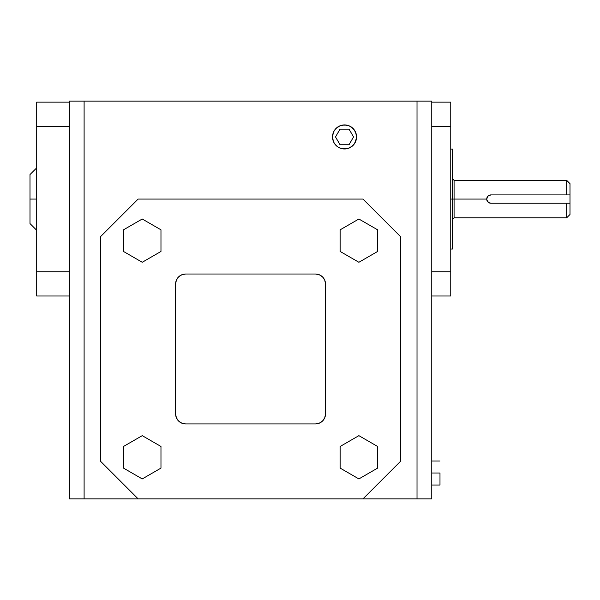 <?xml version="1.0" encoding="UTF-8"?>
<svg xmlns="http://www.w3.org/2000/svg" width="600" height="600" viewBox="0 0 600 600"><rect width="100%" height="100%" fill="white"/><g stroke="black" fill="none" stroke-linecap="round" stroke-linejoin="round"><path stroke-width="0.9" d="M334.53 143.602A12.015 12.015 0 0 1 333.428 141.532L332.513 136.935A12.015 12.015 0 0 1 334.53 130.267L333.428 132.337L332.513 136.935L333.428 141.532L334.538 143.61L337.853 146.925L339.93 148.035L344.535 148.95L349.132 148.035L353.032 145.433L354.525 143.61L356.317 139.282L356.317 134.587L355.635 132.337L353.032 128.438L349.132 125.835L344.535 124.92A12.015 12.015 0 0 1 356.55 136.935A12.015 12.015 0 0 1 344.535 148.95A12.015 12.015 0 0 1 332.513 136.935A12.015 12.015 0 0 1 344.535 124.92L339.93 125.835L336.038 128.438A12.015 12.015 0 0 1 356.55 136.935A12.015 12.015 0 0 1 334.545 143.625M334.545 130.245A12.015 12.015 0 0 1 336.03 128.438L334.538 130.26M439.987 473.01L439.987 485.025L439.987 473.01L431.768 473.01L439.987 473.01M486.728 199.072L450.75 199.072L452.415 199.072L452.415 149.115L452.415 199.072L454.08 199.072L454.08 180.337L454.08 199.072L486.728 199.072L487.942 196.125L490.89 194.91L566.67 194.91L566.67 180.337L566.67 194.91L570 194.91L570 214.462L570 183.667L570 194.91L490.89 194.91A4.162 4.162 0 0 0 486.728 199.072A4.162 4.162 0 0 0 490.89 203.235L488.572 202.53L487.425 201.382L486.803 199.882L487.043 197.468L486.803 198.255M30 199.072L36.705 199.072L30 199.072L30 223.575L30 174.562L30 199.072M487.942 196.125L487.425 196.755L488.572 195.608L490.89 194.91M490.89 203.235L566.67 203.235L566.67 217.808L566.67 203.235L570 203.235L490.89 203.235L488.572 202.53L486.803 199.882M487.043 197.468L487.433 196.755M454.08 199.072L454.08 217.808L454.08 199.072M452.415 199.072L452.415 249.022L452.415 199.072M36.705 102.142L36.705 296.002L69.352 296.002L36.705 296.002L36.705 271.755L69.352 271.755L36.705 271.755L36.705 126.39L69.352 126.39L36.705 126.39L36.705 102.142L69.352 102.142L36.705 102.142M450.75 102.142L450.75 296.002L431.768 296.002L450.75 296.002L450.75 271.755L431.768 271.755L450.75 271.755L450.75 126.39L431.768 126.39L450.75 126.39L450.75 102.142L431.768 102.142L450.75 102.142M142.238 435.653L123.495 446.475L123.495 468.105L142.238 478.928L160.972 468.105L160.972 446.475L142.238 435.653L123.495 446.475L123.495 468.105L142.238 478.928L160.972 468.105L160.972 446.475L142.238 435.653M142.238 262.275L160.972 251.46L160.972 229.822L142.238 219.007L123.495 229.822L123.495 251.46L142.238 262.275L160.972 251.46L160.972 229.822L142.238 219.007L123.495 229.822L123.495 251.46L142.238 262.275M358.882 435.653L340.147 446.475L340.147 468.105L358.882 478.928L377.618 468.105L377.618 446.475L358.882 435.653L340.147 446.475L340.147 468.105L358.882 478.928L377.618 468.105L377.618 446.475L358.882 435.653M358.882 262.275L377.618 251.46L377.618 229.822L358.882 219.007L340.147 229.822L340.147 251.46L358.882 262.275L377.618 251.46L377.618 229.822L358.882 219.007L340.147 229.822L340.147 251.46L358.882 262.275M315.51 274.02L185.602 274.02L181.778 274.778L178.538 276.945L176.37 280.185L175.613 284.01L175.613 413.918L176.37 417.743L178.538 420.982L181.778 423.15L185.602 423.915L315.51 423.915L319.335 423.15L322.575 420.982L324.743 417.743L325.507 413.918L325.507 284.01L324.743 280.185L322.575 276.945L319.335 274.778L315.51 274.02A9.99 9.99 90.4 0 1 325.507 284.01L325.507 413.918A9.99 9.99 -179.6 0 1 315.51 423.915L185.602 423.915A9.99 9.99 -89.6 0 1 175.613 413.918L175.613 284.01A9.99 9.99 0.4 0 1 185.602 274.02L315.51 274.02M400.455 236.542L400.455 461.385L362.978 498.862L417.015 498.862L417.015 101.137L431.768 101.137L431.768 498.862L417.015 498.862L417.015 101.137L84.105 101.137L84.105 498.862L69.352 498.862L69.352 101.137L84.105 101.137L84.105 498.862L362.978 498.862L400.455 461.385L400.455 236.542L362.978 199.072L400.455 236.542M138.135 199.072L362.978 199.072L138.135 199.072L100.665 236.542L138.135 199.072M100.665 461.385L100.665 236.542L100.665 461.385L138.135 498.862L100.665 461.385M69.352 498.862L69.352 101.137L431.768 101.137L431.768 498.862L69.352 498.862M344.535 124.92L346.875 125.153L342.188 125.153L344.535 124.92M351.21 126.945L354.525 130.26L355.635 132.337L356.55 136.935L355.635 132.337L353.032 128.438M355.635 141.532L356.49 138.113L354.525 143.61L351.21 146.925L354.525 143.61M346.875 148.718L342.188 148.718L346.875 148.718M337.853 146.925L336.038 145.433L337.853 146.925M333.428 141.532A12.015 12.015 0 0 1 332.513 136.935L332.618 135.368M332.745 134.587L333.428 132.337L332.745 134.587M336.038 128.438L337.853 126.945M340.028 144.743L335.52 136.935L340.028 129.127L349.035 129.127L353.543 136.935L349.035 144.743L340.028 144.743M439.987 460.995L431.768 460.995M452.415 149.115L450.75 149.115M36.705 167.858L30 174.562M452.415 178.665L454.08 180.337L566.67 180.337L570 183.667M452.415 219.472L454.08 217.808L566.67 217.808L570 214.478M36.705 230.288L30 223.575M452.415 249.022L450.75 249.022M439.987 485.025L431.768 485.025"/></g></svg>
